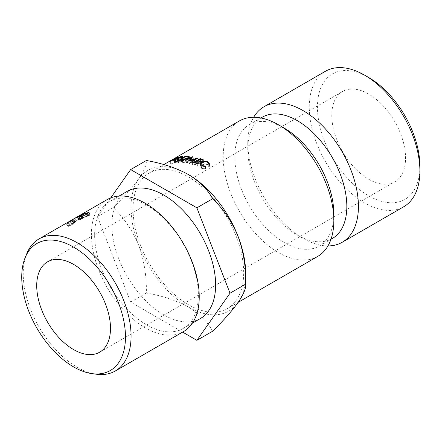 <?xml version="1.0" encoding="UTF-8"?>
<svg xmlns="http://www.w3.org/2000/svg" width="442" height="442" viewBox="0 0 442 442"><rect width="100%" height="100%" fill="white"/><g stroke="black" fill="none" stroke-linecap="round" stroke-linejoin="round"><path stroke-width="0.33" stroke-dasharray="2.21 1.66" d="M419.9 166.225A72.444 41.83 60 0 1 368.672 195.8A72.444 41.83 60 0 1 317.444 107.075A72.444 41.83 60 0 1 368.672 77.499M325.456 71.256A78.24 45.172 -120 0 0 313.461 133.954A78.24 45.172 -120 0 0 364.573 202.9A78.24 45.172 -120 0 0 403.695 206.779M96.395 374.23A76.256 44.023 60 0 1 77.151 367.219A76.256 44.023 60 0 1 26.78 253.658M146.506 205.022A73.355 42.355 60 0 1 194.425 269.664A73.355 42.355 60 0 1 183.181 328.445A73.355 42.355 60 0 1 146.506 324.815A73.355 42.355 60 0 1 98.583 260.172A73.355 42.355 60 0 1 109.826 201.392A73.355 42.355 60 0 1 146.506 205.022M107.196 199.563A76.256 44.023 -120 0 0 95.505 260.664A76.256 44.023 -120 0 0 145.324 327.865A76.256 44.023 -120 0 0 183.447 331.638M368.672 94.063A52.162 30.117 -120 0 0 342.594 91.477A52.162 30.117 -120 0 0 334.594 133.274A52.162 30.117 -120 0 0 368.672 179.242A52.162 30.117 -120 0 0 394.756 181.822A52.162 30.117 -120 0 0 402.75 140.026A52.162 30.117 -120 0 0 368.672 94.063M200.441 318.483A73.355 42.355 60 0 1 163.761 314.848A73.355 42.355 60 0 1 115.843 250.205A73.355 42.355 60 0 1 127.086 191.425M188.353 176.872A78.24 45.172 60 0 1 239.465 245.818A78.24 45.172 60 0 1 227.475 308.516A78.24 45.172 60 0 1 188.353 304.643A78.24 45.172 60 0 1 137.241 235.697A78.24 45.172 60 0 1 149.23 172.999A78.24 45.172 60 0 1 188.353 176.872M317.632 256.465A78.24 45.172 60 0 1 278.515 252.586A78.24 45.172 60 0 1 227.398 183.64A78.24 45.172 60 0 1 239.393 120.942M333.837 213.956A70.046 40.443 60 0 1 319.328 246.017A70.046 40.443 60 0 1 284.311 242.547A70.046 40.443 60 0 1 238.547 180.828A70.046 40.443 60 0 1 249.288 124.694A70.046 40.443 60 0 1 284.311 128.163M332.329 238.514A70.046 40.443 60 0 1 297.306 235.045L303.101 238.393A78.24 45.172 60 0 1 247.774 142.567A78.24 45.172 60 0 1 253.669 117.279M327.947 245.934A78.24 45.172 60 0 1 303.101 238.393L297.306 235.045A70.046 40.443 60 0 1 247.774 149.258A70.046 40.443 60 0 1 262.283 117.191M188.353 174.507A81.14 46.846 -120 0 0 138.666 178.944A81.14 46.846 -120 0 0 138.666 245.194A81.14 46.846 -120 0 0 188.353 307.008A81.14 46.846 -120 0 0 238.039 302.571A81.14 46.846 -120 0 0 245.73 273.88M212.602 331.257C207.768 322.041 199.685 313.958 188.353 307.008C176.286 300.455 162.286 295.786 146.352 293.007C146.744 276.515 144.18 260.576 138.666 245.194C132.506 230.398 124.031 217.878 113.224 207.635C123.931 197.093 132.412 187.53 138.666 178.944C144.142 170.866 146.705 164.717 146.352 160.507M110.76 197.856L97.511 216.702L130.639 302.079L182.645 332.102M130.639 302.079L146.352 293.007M97.511 216.702L113.224 207.635M78.24 216.293L71.731 220.05L73.206 222.547L79.709 218.79L78.24 216.293A76.256 44.023 60 0 0 77.411 216.823L78.914 219.298A73.355 42.355 60 0 1 79.709 218.79M77.411 216.823L76.488 217.387A76.256 44.023 60 0 1 77.168 216.934L71.328 220.304A76.256 44.023 60 0 1 71.731 220.05M71.615 220.459A76.256 44.023 60 0 0 70.256 221.624L70.924 221.243A76.256 44.023 60 0 1 72.659 219.773L67.306 223.437L66.891 224.425L68.643 223.669L74.074 219.552L74.615 218.702L73.82 219.232L75.521 221.669L70.692 225.58L69.129 226.138L73.184 222.878L71.615 220.459L68.002 223.022L69.637 225.392M70.256 221.624L71.88 224.006L72.549 223.619A73.355 42.355 60 0 1 74.217 222.21L68.935 225.807L68.593 226.729L70.355 225.956L75.709 221.923L76.184 221.127L75.4 221.652L73.82 219.232L73.394 219.95L68.991 223.282L67.46 223.818L68.002 223.022M66.665 224.37L68.593 226.729L66.665 224.37M74.748 218.718L76.339 221.144L74.748 218.718M73.394 219.95L75.029 222.315M68.991 223.282L70.692 225.58M71.88 224.006A73.355 42.355 60 0 1 73.184 222.878M70.924 221.243L72.549 223.619M72.659 219.773L74.217 222.21M67.306 223.437L68.935 225.807M68.643 223.669L70.355 225.956M74.074 219.552L75.709 221.923M85.157 213.961L86.3 216.586L88.229 215.442A73.355 42.355 60 0 1 88.698 215.353L86.626 216.525L85.499 213.895M87.091 212.817L88.229 215.442M87.577 212.729L88.698 215.353M86.3 216.586A73.355 42.355 60 0 1 86.626 216.525M71.328 220.304L72.82 222.79A73.355 42.355 60 0 1 73.206 222.547M72.82 222.79L78.654 219.42L77.168 216.934M76.488 217.387L78.002 219.856A73.355 42.355 60 0 1 78.654 219.42M78.002 219.856L78.914 219.298M73.046 219.354L74.433 221.895A73.355 42.355 60 0 0 74.002 222.111L83.544 216.84A73.355 42.355 60 0 1 83.997 216.657L74.433 221.895M72.599 219.58L74.002 222.111M82.212 214.271L83.544 216.84M82.682 214.083L83.997 216.657M85.991 213.061L87.173 215.674L82.671 218.276A73.355 42.355 60 0 1 83.262 218.138L82.593 218.525L81.433 215.906M81.566 215.829L82.671 218.276M82.102 215.519L83.262 218.138M80.82 216.044L82.002 218.663A73.355 42.355 60 0 1 82.593 218.525M82.002 218.663L80.499 219.525L79.317 216.912M78.842 217.033L80.046 219.641A73.355 42.355 60 0 1 80.499 219.525M80.046 219.641L81.549 218.773L80.4 216.287M77.897 216.923L79.195 219.508A73.355 42.355 60 0 1 81.549 218.773M79.195 219.508L87.08 215.696A73.355 42.355 60 0 1 87.173 215.674M85.892 213.083L87.08 215.696M82.212 218.387L85.041 216.757L80.726 218.823A73.355 42.355 60 0 1 82.212 218.387L81.101 215.978M85.041 216.757L83.836 214.149M80.726 218.823L79.461 216.232M86.632 213.713L87.715 216.348L89.643 215.199A73.355 42.355 60 0 1 90.124 215.132L88.046 216.298L86.975 213.663M88.56 212.569L89.643 215.199M89.052 212.497L90.124 215.132M87.715 216.348A73.355 42.355 60 0 1 88.046 216.298M176.17 161.711L178.833 160.496L179.524 159.794L177.551 160.402L171.01 164.17L176.17 161.711L174.944 159.109M178.833 160.496L177.645 157.882M178.463 157.253L179.662 159.86L178.303 157.186M177.551 160.402L176.248 157.827M171.01 164.17L169.706 161.595M171.441 164.015L170.153 161.429M174.457 162.275L173.176 159.695M176.955 157.744L178.203 160.341C179.038 160.059 179.093 160.153 178.375 160.612L175.131 161.894L178.203 160.341C179.038 160.059 179.093 160.153 178.375 160.612L177.176 157.998M177.314 160.634L176.026 158.048M175.131 161.894L173.844 159.308M182.557 160.656L180.999 162.103L182.065 162.612C183.999 162.623 186.143 162.054 188.502 160.899L190.043 159.302L188.905 158.661C186.983 158.733 184.867 159.402 182.557 160.656L181.574 158.015M188.905 158.661L188.253 156.672M182.065 162.612L181.198 159.965M188.502 160.899L187.751 158.264M187.988 160.833L182.717 162.225L181.806 161.877L183.049 160.639L188.259 159.048L189.204 159.479L187.988 160.833L187.215 158.197M182.717 162.225L181.85 159.584M188.259 159.048L187.391 156.407M183.049 160.639L182.087 157.993M177.877 162.623L178.474 162.573L179.535 161.048L183.203 159.822L183.784 158.971L181.634 159.264L175.093 163.026L178.955 161.137L177.877 162.623L176.839 159.982M178.955 161.137L177.844 158.507M178.474 162.573L177.463 159.927M179.535 161.048L178.446 158.413M183.203 159.822L182.187 157.181M182.96 156.49L183.988 159.12L182.728 156.335M181.634 159.264L180.491 156.639M175.093 163.026L173.949 160.402M175.557 162.938L174.43 160.313M178.574 161.203L177.452 158.573M181.319 156.772L182.408 159.407C183.308 159.23 183.408 159.385 182.717 159.86L179.248 160.816L182.408 159.407C183.308 159.23 183.408 159.385 182.717 159.86L181.684 157.225M181.43 159.562L180.303 156.932M179.248 160.816L178.12 158.186M196.347 161.44L192.209 164.302L192.756 164.474L198.502 160.485L190.579 162.871L193.436 159.275L186.121 162.899L186.646 162.982L191.927 160.38L189.347 163.529L196.347 161.44L195.845 158.855M189.469 163.557L188.883 160.949M192.209 164.302L191.729 161.728M192.756 164.474L192.298 161.905M198.502 160.485L198.016 157.905M198.425 160.463L197.933 157.882M190.579 162.871L189.988 160.264M193.513 159.291L192.834 156.667M193.436 159.275L192.751 156.65M186.121 162.899L185.402 160.269M186.646 162.982L185.949 160.358M191.927 160.38L191.425 158.418M189.347 163.529L188.756 160.921M197.74 163.264L200.651 164.413L201.325 164.032L198.414 162.883L200.43 161.728L203.342 162.883L204.011 162.496L200.552 161.153L194.005 164.888L197.458 166.236L198.132 165.849L195.22 164.7L197.74 163.264L197.353 160.717M195.22 164.7L194.933 162.822M200.651 164.413L200.375 161.91M201.325 164.032L201.049 161.529M198.414 162.883L198.127 161.004M200.43 161.728L200.044 159.181M203.342 162.883L203.066 160.38M204.011 162.496L203.734 159.993M200.552 161.153L200.248 159.258M194.005 164.888L193.59 162.336M197.458 166.236L197.182 163.728M198.132 165.849L197.856 163.347M200.585 165.407L200.016 166.38L201.425 168.286L205.502 168.993L205.491 166.623M201.425 168.286L201.309 165.861M205.502 168.993L205.375 166.109M205.403 168.49L202.093 167.905L202.011 166.17M202.093 167.905L200.906 166.612L202.077 164.965L201.85 162.485M202.077 164.965C203.911 164.054 205.751 163.976 207.596 164.728L207.48 162.297M207.596 164.728L208.762 166.579L208.734 164.197M208.74 163.877L208.762 166.579L209.646 166.634L209.635 164.264M209.646 166.634L209.718 166.076L208.304 164.363L208.232 162.816M208.304 164.363C206.248 163.452 204 163.562 201.563 164.689L201.392 162.943M201.563 164.689L200.801 165.214M174.805 162.159L173.535 159.568M178.502 160.076L177.236 157.479M175.971 161.617L174.717 159.021M182.673 159.081L181.574 156.451M180.192 160.667L179.104 158.037M47.521 261.835L342.594 91.477M183.181 328.445L192.408 323.119M227.475 308.516L238.221 302.311M319.328 246.017L330.97 239.299M247.774 149.258L247.774 142.567M249.288 124.694L260.924 117.981M149.23 172.999L163.811 164.584M109.826 201.392L119.053 196.06M69.129 226.138L67.46 223.818M99.682 352.18L394.756 181.822M177.678 157.606L178.888 160.208M180.999 162.103L180.049 159.44M189.259 156.683L190.043 159.302M188.629 157.601L189.204 159.479M181.132 159.949L181.806 161.877M182.154 156.783L183.198 159.418M200.906 166.612L200.828 165.568M209.718 166.076L209.69 163.739"/><path stroke-width="0.66" d="M368.672 77.499L364.573 75.134L368.672 77.499A72.444 41.83 60 0 1 419.9 166.225L419.9 170.96A78.24 45.172 -120 0 0 364.573 75.134L364.573 75.134A78.24 45.172 -120 0 0 325.456 71.256L263.979 106.749A78.24 45.172 60 0 1 303.101 110.622A78.24 45.172 60 0 1 354.213 179.568A78.24 45.172 60 0 1 342.224 242.266A78.24 45.172 60 0 1 327.947 245.934M342.224 242.266L403.695 206.779A78.24 45.172 -120 0 0 419.9 170.96M73.604 366.904A73.355 42.355 -120 0 0 92.113 373.645A73.355 42.355 -120 0 0 124.611 325.594A73.355 42.355 -120 0 0 73.604 247.111A73.355 42.355 -120 0 0 25.15 257.658A73.355 42.355 -120 0 0 73.604 366.904M25.15 257.658L26.78 253.658A76.256 44.023 60 0 1 39.029 238.918A76.256 44.023 60 0 1 77.151 242.697A76.256 44.023 60 0 1 126.97 309.892A76.256 44.023 60 0 1 115.279 370.998A76.256 44.023 60 0 1 96.395 374.23L92.113 373.645M115.279 370.998L183.447 331.638A76.256 44.023 -120 0 0 195.137 270.537A76.256 44.023 -120 0 0 145.324 203.342A76.256 44.023 -120 0 0 107.196 199.563L39.029 238.918M73.604 349.594A52.162 30.117 60 0 1 39.526 303.632A52.162 30.117 60 0 1 47.521 261.835A52.162 30.117 60 0 1 73.604 264.415A52.162 30.117 60 0 1 107.682 310.383A52.162 30.117 60 0 1 99.682 352.18A52.162 30.117 60 0 1 73.604 349.594M119.053 196.06L127.086 191.425A73.355 42.355 60 0 1 163.761 195.06A73.355 42.355 60 0 1 211.685 259.703A73.355 42.355 60 0 1 200.441 318.483L192.408 323.119M333.837 220.646L333.837 213.956A70.046 40.443 60 0 0 284.311 128.163L278.515 124.821A78.24 45.172 60 0 1 333.837 220.646A78.24 45.172 60 0 1 317.632 256.465L238.221 302.311M260.924 117.981L262.283 117.191A70.046 40.443 60 0 1 297.306 120.66A70.046 40.443 60 0 1 343.064 182.386A70.046 40.443 60 0 1 332.329 238.514L330.97 239.299M130.639 169.579L146.352 160.507C162.313 163.297 176.314 167.96 188.353 174.507A81.14 46.846 60 0 1 238.039 236.321C243.52 251.509 246.083 267.443 245.73 284.129C246.117 288.267 243.559 294.411 238.039 302.571C231.884 311.041 223.403 320.605 212.602 331.257L196.889 340.329L230.011 293.201L196.889 207.828L130.639 169.579L110.76 197.856M230.011 293.201L245.73 284.129L245.73 273.88A81.14 46.846 -120 0 0 238.039 236.321C231.785 221.365 223.304 208.845 212.602 198.756C207.79 189.557 199.707 181.474 188.353 174.507M253.669 117.279A78.24 45.172 60 0 1 263.979 106.749M163.811 164.584L239.393 120.942A78.24 45.172 60 0 1 278.515 124.821L284.311 128.163M209.635 164.264L208.188 161.932C206.055 160.987 203.768 161.076 201.32 162.197L199.801 163.899L201.309 165.861L205.491 166.623L205.375 166.109L201.977 165.474L200.718 164.131L201.85 162.485C203.696 161.573 205.569 161.512 207.48 162.297L208.734 164.197L209.635 164.264L209.69 163.739M208.74 163.877L208.734 164.197L208.74 163.877M197.353 160.717L200.375 161.91L201.049 161.529L198.027 160.33L200.044 159.181L203.066 160.38L203.734 159.993L200.143 158.595L193.59 162.336L197.182 163.728L197.856 163.347L194.834 162.153L197.353 160.717M195.845 158.855L191.729 161.728L192.298 161.905L198.016 157.905L189.988 160.264L192.751 156.65L185.402 160.269L185.949 160.358L191.253 157.755L188.756 160.921L195.845 158.855L195.939 159.352M176.839 159.982L177.463 159.927L178.446 158.413L182.187 157.181L182.728 156.335L180.491 156.639L173.949 160.402L177.844 158.507L176.839 159.982M181.574 158.015L180.049 159.44L181.198 159.965C183.198 159.982 185.38 159.413 187.751 158.264L189.259 156.683L188.038 156.02C186.049 156.092 183.9 156.755 181.574 158.015L181.684 158.302M174.944 159.109L177.645 157.882L178.303 157.186L176.248 157.827L169.706 161.595L174.944 159.109M182.645 332.102L196.889 340.329M196.889 207.828L212.602 198.756M86.632 213.713L88.56 212.569A76.256 44.023 60 0 1 89.052 212.497L86.975 213.663A76.256 44.023 60 0 0 86.632 213.713M80.345 216.166A76.256 44.023 60 0 0 77.897 216.923L85.892 213.083A76.256 44.023 60 0 1 85.991 213.061L81.488 215.663A76.256 44.023 60 0 1 82.102 215.519L81.433 215.906A76.256 44.023 60 0 0 80.82 216.044L79.317 216.912A76.256 44.023 60 0 0 78.842 217.033L80.4 216.287M82.212 214.271L72.599 219.58A76.256 44.023 60 0 1 73.046 219.354L82.682 214.083A76.256 44.023 60 0 0 82.212 214.271L82.24 214.32M85.157 213.961L87.091 212.817A76.256 44.023 60 0 1 87.577 212.729L85.499 213.895A76.256 44.023 60 0 0 85.157 213.961M83.892 214.271L79.461 216.232A76.256 44.023 60 0 1 81.013 215.779L83.836 214.149M176.955 157.744C177.811 157.457 177.883 157.545 177.176 157.998L173.844 159.308L176.955 157.744C177.811 157.457 177.883 157.545 177.176 157.998L177.225 158.109M188.253 156.672L188.038 156.02M187.215 158.197L181.85 159.584L180.877 159.219L182.087 157.993L187.391 156.407L188.397 156.849L187.292 158.463M181.96 159.916L181.85 159.584M178.049 158.998L177.844 158.507M181.319 156.772C182.248 156.595 182.369 156.744 181.684 157.225L178.12 158.186L181.319 156.772M182.286 157.12L182.154 156.783L181.745 157.38M178.308 158.617L178.12 158.186M190.066 160.584L189.988 160.264M191.425 158.418L191.253 157.755M194.933 162.822L194.834 162.153M198.127 161.004L198.027 160.33M200.248 159.258L200.143 158.595M205.381 166.623L205.375 166.109M202.011 166.17L201.977 165.474M208.232 162.816L208.188 161.932M201.392 162.943L201.32 162.197M188.397 156.849L188.629 157.601M180.877 159.219L181.132 159.949M200.828 165.568L200.718 164.131"/></g></svg>
